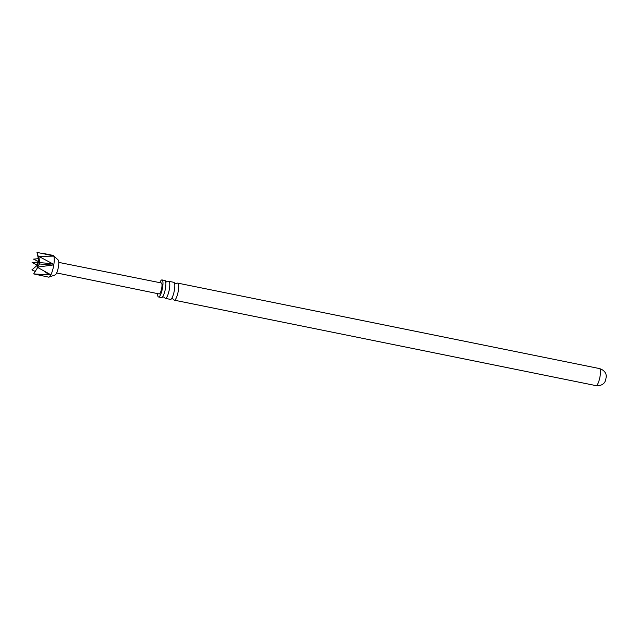 <?xml version="1.0" encoding="UTF-8"?>
<svg xmlns="http://www.w3.org/2000/svg" width="638" height="638" viewBox="0 0 638 638"><rect width="100%" height="100%" fill="white"/><g stroke="black" fill="none" stroke-linecap="round" stroke-linejoin="round"><path stroke-width="0.96" d="M165.362 298.361L170.394 299.381A8.701 2.113 -78.5 0 0 171.183 299.039A8.701 2.113 -78.5 0 0 174.493 289.604A8.701 2.113 -78.5 0 0 174.445 282.953A8.701 2.113 -78.5 0 0 173.855 282.323L168.823 281.302A8.701 2.113 101.5 0 1 169.461 288.583A8.701 2.113 101.5 0 1 165.362 298.361A8.701 2.113 101.5 0 1 164.771 297.739L163.623 296.965L162.259 297.228A8.701 2.113 -78.5 0 0 165.561 287.794A8.701 2.113 -78.5 0 0 165.521 281.143A8.701 2.113 -78.5 0 0 164.931 280.513L162.004 279.923A8.701 2.113 -78.5 0 0 159.803 282.65M157.586 293.616A8.701 2.113 -78.5 0 0 158.551 296.981L161.47 297.571A8.701 2.113 -78.5 0 0 162.259 297.228M599.497 368.573C605.358 370.359 606.124 374.721 606.1 374.921A4.267 1.037 101.5 0 1 606.044 377.935A4.267 1.037 101.5 0 1 604.593 382.361C604.545 382.553 602.128 386.269 596.036 385.631A8.701 2.113 -78.5 0 0 600.135 375.854A8.701 2.113 -78.5 0 0 599.497 368.573L177.747 283.113A8.701 2.113 101.5 0 1 178.385 290.394A8.701 2.113 101.5 0 1 174.294 300.171A8.701 2.113 101.5 0 1 173.696 299.541L172.547 298.775L171.183 299.039M174.445 282.945L175.594 283.719L176.957 283.455A8.701 2.113 101.5 0 1 177.747 283.113M158.551 296.981A8.701 2.113 -78.5 0 0 162.642 287.204A8.701 2.113 -78.5 0 0 162.004 279.923M165.521 281.143L166.67 281.916L168.033 281.653A8.701 2.113 101.5 0 1 168.823 281.302M49.006 277.107A11.093 2.688 -78.5 0 0 53.823 264.682A11.093 2.688 -78.5 0 0 53.369 255.591L58.202 260.017A7.68 1.866 -78.5 0 1 58.521 266.309A7.68 1.866 -78.5 0 1 55.187 274.914L49.006 277.107A11.093 2.688 -78.5 0 1 48.608 277.139L33.686 273.901L49.333 274.938L50.179 274.404L37.124 267.139L52.38 265.089L53.153 264.539L52.587 263.733L38.766 256.372L52.515 256.149L52.292 255.647L36.98 252.369L38.806 260.615L38.368 261.468L33.551 259.132L38.416 258.661M37.124 267.139L39.436 264.068L39.692 262.609L38.766 256.372M52.38 265.089L39.484 263.965L39.548 263.35L39.692 262.609L52.587 263.733M50.179 274.404L49.772 274.085M37.371 266.82A3.892 0.941 -78.5 0 1 37.371 265.185L31.9 269.898L35.265 271.429M58.8 262.401L161.39 282.969A5.598 1.356 101.5 0 1 161.797 287.65A5.598 1.356 101.5 0 1 159.165 293.935L56.662 272.944M53.369 255.591A11.093 2.688 -78.5 0 0 53.01 255.399L43.735 253.517M52.515 256.149L52.292 255.647L51.032 256.101M37.778 267.33L33.686 273.901M39.396 260.017L36.98 252.369M49.333 274.938L43.711 270.839M37.754 262.082L32.091 262.481L37.156 265.049L37.754 262.082L38.639 261.676L38.041 263.374M38.24 261.389A3.892 0.941 -78.5 0 0 38.009 262.043M39.349 259.985A3.892 0.941 -78.5 0 0 38.766 260.344M596.036 385.631L174.294 300.171M37.881 264.196L37.809 265.767L37.156 265.049"/></g></svg>
